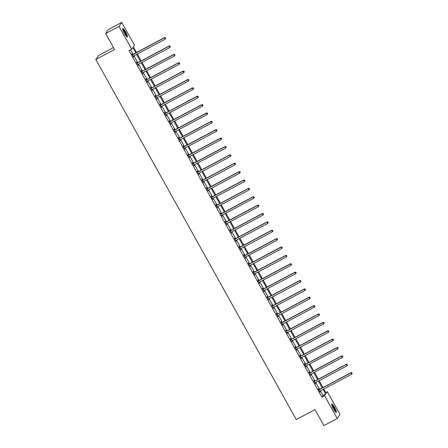 <?xml version="1.0" encoding="UTF-8"?>
<svg xmlns="http://www.w3.org/2000/svg" width="448" height="448" viewBox="0 0 448 448"><rect width="100%" height="100%" fill="white"/><g stroke="black" fill="none" stroke-linecap="round" stroke-linejoin="round"><path stroke-width="0.67" d="M333.418 409.002A4.816 0.918 -118 0 1 331.738 403.906A4.816 0.918 -118 0 1 334.589 407.316A4.816 0.918 -118 0 1 336.263 412.406A4.816 0.918 -118 0 1 333.418 409.002M124.454 33.566A4.816 0.918 -118 0 1 122.774 28.47A4.816 0.918 -118 0 1 125.625 31.881A4.816 0.918 -118 0 1 127.299 36.971A4.816 0.918 -118 0 1 124.454 33.566M113.467 47.572L98.599 55.49L95.827 59.489L296.246 419.569L314.966 409.601L323.876 425.6L337.249 418.477L324.548 395.657L325.674 394.038L323.103 389.424M95.827 59.489L114.554 49.521L105.644 33.522L108.416 29.523L121.794 22.4L134.495 45.22L133.37 46.844L136.522 52.506M325.758 392.493L327.32 391.658L340.021 414.478L337.249 418.477M135.794 52.898L132.843 47.6L131.723 49.218L129.046 50.646L321.871 397.085L322.997 395.461L320.426 390.846M319.609 389.374L315.767 382.474M314.944 380.996L311.102 374.097M310.285 372.624L306.443 365.719M305.62 364.246L301.778 357.342M300.961 355.869L297.119 348.97M296.296 347.491L292.454 340.592M291.637 339.119L287.795 332.214M286.972 330.742L283.13 323.837M282.313 322.364L278.471 315.459M277.648 313.986L273.806 307.087M272.989 305.609L269.142 298.71M268.324 297.237L264.482 290.332M263.659 288.859L259.818 281.954M259 280.482L255.158 273.577M254.335 272.104L250.494 265.205M249.676 263.726L245.834 256.827M245.011 255.354L241.17 248.45M240.352 246.977L236.51 240.072M235.687 238.599L231.846 231.7M231.028 230.222L227.186 223.322M226.363 221.85L222.522 214.945M221.704 213.472L217.857 206.567M217.039 205.094L213.198 198.19M212.374 196.717L208.533 189.818M207.715 188.339L203.874 181.44M203.05 179.967L199.209 173.062M198.391 171.59L194.55 164.685M193.726 163.212L189.885 156.307M189.067 154.834L185.226 147.935M184.402 146.457L180.561 139.558M179.743 138.085L175.902 131.18M175.078 129.707L171.237 122.802M170.419 121.33L166.572 114.43M165.754 112.952L161.913 106.053M161.09 104.58L157.248 97.675M156.43 96.202L152.589 89.298M151.766 87.825L147.924 80.92M147.106 79.447L143.265 72.548M142.442 71.07L138.6 64.17M137.782 62.698L133.941 55.793M133.118 54.32L130.609 49.812M132.53 54.538L132.048 53.67L131.863 53.939L133.655 57.165L133.392 56.084M137.194 62.916L136.713 62.048L136.522 62.317L138.314 65.537L138.057 64.462A0.616 0.605 -145.3 0 0 137.894 64.596L137.833 64.669M141.859 71.294L141.372 70.426L141.187 70.694L142.979 73.914L142.716 72.839M146.518 79.671L146.037 78.798L145.846 79.072L147.644 82.292L147.381 81.211A0.616 0.605 -145.3 0 0 147.218 81.351L147.157 81.424M151.183 88.043L150.696 87.175L150.511 87.444L152.303 90.67L152.04 89.589M155.842 96.421L155.361 95.553L155.17 95.822L156.968 99.047L156.705 97.966M160.507 104.798L160.02 103.93L159.835 104.199L161.627 107.419L161.364 106.344M165.166 113.176L164.685 112.308L164.494 112.577L166.292 115.797L166.029 114.722A0.616 0.605 -145.3 0 0 165.866 114.856L165.805 114.929M169.831 121.554L169.344 120.68L169.159 120.954L170.951 124.174L170.688 123.094M174.49 129.926L174.009 129.058L173.824 129.326L175.616 132.552L175.353 131.471A0.616 0.605 -145.3 0 0 175.19 131.606L175.129 131.678M179.155 138.303L178.674 137.435L178.483 137.704L180.275 140.924L180.012 139.849M183.814 146.681L183.333 145.813L183.148 146.082L184.94 149.302L184.677 148.226M188.479 155.058L187.998 154.185L187.807 154.459L189.599 157.679L189.342 156.604M193.144 163.43L192.657 162.562L192.472 162.837L194.264 166.057L194.001 164.976A0.616 0.605 -145.3 0 0 193.838 165.11L193.782 165.189M197.803 171.808L197.322 170.94L197.131 171.209L198.923 174.434L198.666 173.354M202.468 180.186L201.981 179.318L201.796 179.586L203.588 182.806L203.325 181.731A0.616 0.605 -145.3 0 0 203.168 181.866L203.106 181.938M207.127 188.563L206.646 187.695L206.455 187.964L208.253 191.184L207.99 190.109M211.792 196.941L211.305 196.067L211.12 196.342L212.912 199.562L212.649 198.481M216.451 205.313L215.97 204.445L215.779 204.714L217.577 207.939L217.314 206.858M221.116 213.69L220.629 212.822L220.444 213.091L222.236 216.317L221.973 215.236A0.616 0.605 -145.3 0 0 221.816 215.37L221.754 215.443M225.775 222.068L225.294 221.2L225.109 221.469L226.901 224.689L226.638 223.614M230.44 230.446L229.958 229.578L229.768 229.846L231.56 233.066L231.297 231.991A0.616 0.605 -145.3 0 0 231.14 232.126L231.078 232.198M235.099 238.823L234.618 237.95L234.433 238.224L236.225 241.444L235.962 240.363M239.764 247.195L239.282 246.327L239.092 246.596L240.884 249.822L240.626 248.741M244.429 255.573L243.942 254.705L243.757 254.974L245.549 258.194L245.286 257.118M249.088 263.95L248.606 263.082L248.416 263.351L250.208 266.571L249.95 265.496A0.616 0.605 -145.3 0 0 249.788 265.63L249.726 265.703M253.753 272.328L253.266 271.454L253.081 271.729L254.873 274.949L254.61 273.874M258.412 280.7L257.93 279.832L257.74 280.106L259.538 283.326L259.274 282.246A0.616 0.605 -145.3 0 0 259.112 282.38L259.05 282.458M263.077 289.078L262.59 288.21L262.405 288.478L264.197 291.704L263.934 290.623M267.736 297.455L267.254 296.587L267.064 296.856L268.862 300.076L268.598 299.001M272.401 305.833L271.914 304.965L271.729 305.234L273.521 308.454L273.258 307.378M277.06 314.21L276.578 313.337L276.394 313.611L278.186 316.831L277.922 315.75A0.616 0.605 -145.3 0 0 277.76 315.89L277.698 315.963M281.725 322.582L281.243 321.714L281.053 321.983L282.845 325.209L282.582 324.128M286.384 330.96L285.902 330.092L285.718 330.361L287.51 333.586L287.246 332.506A0.616 0.605 -145.3 0 0 287.084 332.64L287.022 332.713M291.049 339.338L290.567 338.47L290.377 338.738L292.169 341.958L291.911 340.883M295.714 347.715L295.226 346.847L295.042 347.116L296.834 350.336L296.57 349.261M300.373 356.093L299.891 355.219L299.701 355.494L301.493 358.714L301.235 357.633M305.038 364.465L304.55 363.597L304.366 363.866L306.158 367.091L305.894 366.01M309.697 372.842L309.215 371.974L309.025 372.243L310.822 375.463L310.559 374.388M314.362 381.22L313.874 380.352L313.69 380.621L315.482 383.841L315.218 382.766A0.616 0.605 -145.3 0 0 315.062 382.9L315 382.973M319.021 389.598L318.539 388.724L318.349 388.998L320.146 392.218L319.883 391.143M105.644 33.522L119.022 26.398L121.794 22.4M321.871 397.085L324.548 395.657M131.723 49.218L119.022 26.398M322.286 387.951L318.444 381.046M317.621 379.574L313.779 372.674M312.962 371.196L309.114 364.297M308.297 362.824L304.455 355.919M303.632 354.446L299.79 347.542M298.973 346.069L295.131 339.164M294.308 337.691L290.466 330.792M289.649 329.314L285.807 322.414M284.984 320.942L281.142 314.037M280.325 312.564L276.483 305.659M275.66 304.186L271.818 297.287M271.001 295.809L267.159 288.91M266.336 287.437L262.494 280.532M261.677 279.059L257.83 272.154M257.012 270.682L253.17 263.777M252.347 262.304L248.506 255.405M247.688 253.926L243.846 247.027M243.023 245.554L239.182 238.65M238.364 237.177L234.522 230.272M233.699 228.799L229.858 221.894M229.04 220.422L225.198 213.522M224.375 212.044L220.534 205.145M219.716 203.672L215.874 196.767M215.051 195.294L211.21 188.39M210.392 186.917L206.545 180.012M205.727 178.539L201.886 171.64M201.062 170.167L197.221 163.262M196.403 161.79L192.562 154.885M191.738 153.412L187.897 146.507M187.079 145.034L183.238 138.135M182.414 136.657L178.573 129.758M177.755 128.285L173.914 121.38M173.09 119.907L169.249 113.002M168.431 111.53L164.59 104.625M163.766 103.152L159.925 96.253M159.107 94.774L155.266 87.875M154.442 86.402L150.601 79.498M149.778 78.025L145.936 71.12M145.118 69.647L141.277 62.742M140.454 61.27L136.612 54.37M323.831 389.038L326.194 393.282L327.32 391.658M137.346 53.978L141.187 60.883M142.005 62.356L145.846 69.261M146.67 70.734L150.511 77.638M151.329 79.111L155.17 86.01M155.994 87.483L159.835 94.388M160.653 95.861L164.494 102.766M165.318 104.238L169.159 111.143M169.977 112.616L173.818 119.515M174.642 120.994L178.483 127.893M179.301 129.366L183.148 136.27M183.966 137.743L187.807 144.648M188.63 146.121L192.472 153.026M193.29 154.498L197.131 161.398M197.954 162.876L201.796 169.775M202.614 171.248L206.455 178.153M207.278 179.626L211.12 186.53M211.938 188.003L215.779 194.908M216.602 196.381L220.444 203.28M221.262 204.758L225.103 211.658M225.926 213.13L229.768 220.035M230.586 221.508L234.433 228.413M235.25 229.886L239.092 236.785M239.915 238.263L243.757 245.162M244.574 246.635L248.416 253.54M249.239 255.013L253.081 261.918M253.898 263.39L257.74 270.295M258.563 271.768L262.405 278.667M263.222 280.146L267.064 287.045M267.887 288.518L271.729 295.422M272.546 296.895L276.388 303.8M277.211 305.273L281.053 312.178M281.87 313.65L285.718 320.55M286.535 322.028L290.377 328.927M291.2 330.4L295.042 337.305M295.859 338.778L299.701 345.682M300.524 347.155L304.366 354.054M305.183 355.533L309.025 362.432M309.848 363.905L313.69 370.81M314.507 372.282L318.349 379.187M319.172 380.66L323.014 387.565M322.997 395.461L325.674 394.038M165.682 38.248L165.385 37.716L165.682 38.248L165.082 39.211L133.409 56.073A0.616 0.605 -145.3 0 0 133.23 56.218L133.168 56.291M165.609 38.36L165.082 39.211L164.522 37.598L132.849 54.46A0.616 0.605 -145.3 0 1 132.63 54.527L132.216 54.572M132.345 54.807L132.44 54.802A0.616 0.605 -145.3 0 0 132.664 54.734L164.332 37.873L165.306 37.822M165.385 37.716L164.522 37.598M122.674 29.26A4.166 0.795 -118 0 1 124.712 31.522A4.166 0.795 -118 0 1 126.61 35.722A4.166 0.795 -118 0 1 126.588 36.613M126.263 36.271A3.858 0.734 62 0 0 126.196 35.661A3.858 0.734 62 0 0 124.673 32.172A3.858 0.734 62 0 0 122.78 29.725M126.991 36.926A4.782 0.913 62 0 0 126.907 36.137A4.782 0.913 62 0 0 124.992 31.763A4.782 0.913 62 0 0 122.64 28.756M331.638 404.695A4.166 0.795 -118 0 1 334.079 407.658A4.166 0.795 -118 0 1 335.552 412.048M335.227 411.706A3.858 0.734 62 0 0 333.777 407.854A3.858 0.734 62 0 0 331.744 405.16M335.955 412.362A4.782 0.913 62 0 0 334.158 407.546A4.782 0.913 62 0 0 331.604 404.191M170.346 46.626L170.044 46.088L170.346 46.626L169.742 47.589L138.074 64.45M170.268 46.738L169.742 47.589L169.182 45.976L137.514 62.838A0.616 0.605 -145.3 0 1 137.29 62.905L136.875 62.95M137.01 63.185L137.105 63.174A0.616 0.605 -145.3 0 0 137.323 63.106L168.997 46.245L169.971 46.2M170.044 46.088L169.182 45.976M175.006 55.003L174.709 54.466L175.006 55.003L174.406 55.966L142.733 72.828A0.616 0.605 -145.3 0 0 142.554 72.974L142.498 73.046M174.933 55.11L174.406 55.966L173.846 54.354L142.173 71.215A0.616 0.605 -145.3 0 1 141.954 71.282L141.54 71.327M141.669 71.562L141.764 71.551A0.616 0.605 -145.3 0 0 141.988 71.484L173.656 54.622L174.63 54.572M174.709 54.466L173.846 54.354M179.67 63.381L179.368 62.843L179.67 63.381L179.066 64.344L147.398 81.206M179.592 63.487L179.066 64.344L178.506 62.731L146.838 79.593A0.616 0.605 -145.3 0 1 146.614 79.66L146.199 79.705M146.334 79.94L146.429 79.929A0.616 0.605 -145.3 0 0 146.647 79.862L178.321 63L179.295 62.95M179.368 62.843L178.506 62.731M184.33 71.758L184.033 71.221L184.33 71.758L183.73 72.716L152.057 89.578A0.616 0.605 -145.3 0 0 151.883 89.723L151.822 89.802M184.257 71.865L183.73 72.716L183.17 71.103L151.497 87.97A0.616 0.605 -145.3 0 1 151.278 88.038L150.864 88.077M150.993 88.318L151.088 88.306A0.616 0.605 -145.3 0 0 151.312 88.239L182.98 71.378L183.96 71.327M184.033 71.221L183.17 71.103M188.994 80.13L188.692 79.598L188.994 80.13L188.39 81.094L156.722 97.955A0.616 0.605 -145.3 0 0 156.542 98.101L156.481 98.174M188.916 80.242L188.39 81.094L187.83 79.481L156.162 96.342A0.616 0.605 -145.3 0 1 155.938 96.41L155.523 96.454M155.658 96.69L155.753 96.684A0.616 0.605 -145.3 0 0 155.971 96.617L187.645 79.755L188.619 79.705M188.692 79.598L187.83 79.481M193.654 88.508L193.357 87.97L193.654 88.508L193.054 89.471L161.381 106.333A0.616 0.605 -145.3 0 0 161.207 106.478L161.146 106.551M193.581 88.614L193.054 89.471L192.494 87.858L160.821 104.72A0.616 0.605 -145.3 0 1 160.602 104.787L160.188 104.832M160.317 105.067L160.412 105.056A0.616 0.605 -145.3 0 0 160.636 104.989L192.304 88.127L193.284 88.082M193.357 87.97L192.494 87.858M198.318 96.886L198.022 96.348L198.318 96.886L197.714 97.849L166.046 114.71M198.246 96.992L197.714 97.849L197.154 96.236L165.486 113.098A0.616 0.605 -145.3 0 1 165.262 113.165L164.847 113.21M164.982 113.445L165.077 113.434A0.616 0.605 -145.3 0 0 165.301 113.366L196.969 96.505L197.943 96.454M198.022 96.348L197.154 96.236M202.978 105.263L202.681 104.726L202.978 105.263L202.378 106.226L170.71 123.088A0.616 0.605 -145.3 0 0 170.531 123.234L170.47 123.306M202.905 105.37L202.378 106.226L201.818 104.614L170.15 121.475A0.616 0.605 -145.3 0 1 169.926 121.542L169.512 121.587M169.641 121.822L169.742 121.811A0.616 0.605 -145.3 0 0 169.96 121.744L201.628 104.882L202.608 104.832M202.681 104.726L201.818 104.614M207.642 113.641L207.346 113.103L207.642 113.641L207.038 114.598L175.37 131.46M207.57 113.747L207.038 114.598L206.478 112.986L174.81 129.847A0.616 0.605 -145.3 0 1 174.591 129.92L174.171 129.959M174.306 130.2L174.401 130.189A0.616 0.605 -145.3 0 0 174.625 130.122L206.293 113.26L207.267 113.21M207.346 113.103L206.478 112.986M212.307 122.013L212.005 121.475L212.307 122.013L211.702 122.976L180.034 139.838A0.616 0.605 -145.3 0 0 179.855 139.983L179.794 140.056M212.229 122.125L211.702 122.976L211.142 121.363L179.474 138.225A0.616 0.605 -145.3 0 1 179.25 138.292L178.836 138.337M178.965 138.572L179.066 138.566A0.616 0.605 -145.3 0 0 179.284 138.494L210.958 121.632L211.932 121.587M212.005 121.475L211.142 121.363M216.966 130.39L216.67 129.853L216.966 130.39L216.367 131.354L184.694 148.215A0.616 0.605 -145.3 0 0 184.514 148.361L184.453 148.434M216.894 130.497L216.367 131.354L215.807 129.741L184.134 146.602A0.616 0.605 -145.3 0 1 183.915 146.67L183.501 146.714M183.63 146.95L183.725 146.938A0.616 0.605 -145.3 0 0 183.949 146.871L215.617 130.01L216.591 129.965M216.67 129.853L215.807 129.741M221.631 138.768L221.329 138.23L221.631 138.768L221.026 139.731L189.358 156.593A0.616 0.605 -145.3 0 0 189.179 156.738L189.118 156.811M221.553 138.874L221.026 139.731L220.466 138.118L188.798 154.98A0.616 0.605 -145.3 0 1 188.574 155.047L188.16 155.092M188.294 155.327L188.39 155.316A0.616 0.605 -145.3 0 0 188.608 155.249L220.282 138.387L221.256 138.337M221.329 138.23L220.466 138.118M226.29 147.146L225.994 146.608L226.29 147.146L225.691 148.109L194.018 164.97M226.218 147.252L225.691 148.109L225.131 146.496L193.458 163.358A0.616 0.605 -145.3 0 1 193.239 163.425L192.825 163.464M192.954 163.705L193.049 163.694A0.616 0.605 -145.3 0 0 193.273 163.626L224.941 146.765L225.915 146.714M225.994 146.608L225.131 146.496M230.955 155.518L230.653 154.986L230.955 155.518L230.35 156.481L198.682 173.342A0.616 0.605 -145.3 0 0 198.503 173.488L198.442 173.561M230.877 155.63L230.35 156.481L229.79 154.868L198.122 171.73A0.616 0.605 -145.3 0 1 197.898 171.797L197.484 171.842M197.618 172.082L197.714 172.071A0.616 0.605 -145.3 0 0 197.932 172.004L229.606 155.142L230.58 155.092M230.653 154.986L229.79 154.868M235.614 163.895L235.318 163.358L235.614 163.895L235.015 164.858L203.342 181.72M235.542 164.007L235.015 164.858L234.455 163.246L202.782 180.107A0.616 0.605 -145.3 0 1 202.563 180.174L202.149 180.219M202.278 180.454L202.373 180.443A0.616 0.605 -145.3 0 0 202.597 180.376L234.265 163.514L235.245 163.47M235.318 163.358L234.455 163.246M240.279 172.273L239.977 171.735L240.279 172.273L239.674 173.236L208.006 190.098A0.616 0.605 -145.3 0 0 207.827 190.243L207.766 190.316M240.201 172.379L239.674 173.236L239.114 171.623L207.446 188.485A0.616 0.605 -145.3 0 1 207.222 188.552L206.808 188.597M206.942 188.832L207.038 188.821A0.616 0.605 -145.3 0 0 207.256 188.754L238.93 171.892L239.904 171.842M239.977 171.735L239.114 171.623M244.938 180.65L244.642 180.113L244.938 180.65L244.339 181.614L212.666 198.475A0.616 0.605 -145.3 0 0 212.492 198.621L212.43 198.694M244.866 180.757L244.339 181.614L243.779 180.001L212.106 196.862A0.616 0.605 -145.3 0 1 211.887 196.93L211.473 196.974M211.602 197.21L211.697 197.198A0.616 0.605 -145.3 0 0 211.921 197.131L243.589 180.27L244.569 180.219M244.642 180.113L243.779 180.001M249.603 189.028L249.306 188.49L249.603 189.028L248.998 189.986L217.33 206.847A0.616 0.605 -145.3 0 0 217.151 206.993L217.09 207.071M249.53 189.134L248.998 189.986L248.438 188.373L216.77 205.24A0.616 0.605 -145.3 0 1 216.546 205.307L216.132 205.346M216.266 205.587L216.362 205.576A0.616 0.605 -145.3 0 0 216.586 205.509L248.254 188.647L249.228 188.597M249.306 188.49L248.438 188.373M254.262 197.4L253.966 196.868L254.262 197.4L253.663 198.363L221.99 215.225M254.19 197.512L253.663 198.363L253.103 196.75L221.435 213.612A0.616 0.605 -145.3 0 1 221.211 213.679L220.797 213.724M220.926 213.959L221.026 213.954A0.616 0.605 -145.3 0 0 221.245 213.886L252.913 197.025L253.893 196.974M253.966 196.868L253.103 196.75M258.927 205.778L258.63 205.24L258.927 205.778L258.322 206.741L226.654 223.602A0.616 0.605 -145.3 0 0 226.475 223.748L226.414 223.821M258.854 205.89L258.322 206.741L257.762 205.128L226.094 221.99A0.616 0.605 -145.3 0 1 225.876 222.057L225.456 222.102M225.59 222.337L225.686 222.326A0.616 0.605 -145.3 0 0 225.91 222.258L257.578 205.397L258.552 205.352M258.63 205.24L257.762 205.128M263.592 214.155L263.29 213.618L263.592 214.155L262.987 215.118L231.319 231.98M263.514 214.262L262.987 215.118L262.427 213.506L230.759 230.367A0.616 0.605 -145.3 0 1 230.535 230.434L230.121 230.479M230.25 230.714L230.35 230.703A0.616 0.605 -145.3 0 0 230.569 230.636L262.242 213.774L263.217 213.724M263.29 213.618L262.427 213.506M268.251 222.533L267.954 221.995L268.251 222.533L267.652 223.496L235.978 240.358A0.616 0.605 -145.3 0 0 235.799 240.503L235.738 240.576M268.178 222.639L267.652 223.496L267.092 221.883L235.418 238.745A0.616 0.605 -145.3 0 1 235.2 238.812L234.78 238.857M234.914 239.092L235.01 239.081A0.616 0.605 -145.3 0 0 235.234 239.014L266.902 222.152L267.876 222.102M267.954 221.995L267.092 221.883M272.916 230.91L272.614 230.373L272.916 230.91L272.311 231.868L240.643 248.73A0.616 0.605 -145.3 0 0 240.464 248.875L240.402 248.948M272.838 231.017L272.311 231.868L271.751 230.255L240.083 247.117A0.616 0.605 -145.3 0 1 239.859 247.19L239.445 247.229M239.579 247.47L239.674 247.458A0.616 0.605 -145.3 0 0 239.893 247.391L271.566 230.53L272.541 230.479M272.614 230.373L271.751 230.255M277.575 239.282L277.278 238.745L277.575 239.282L276.976 240.246L245.302 257.107A0.616 0.605 -145.3 0 0 245.123 257.253L245.067 257.326M277.502 239.394L276.976 240.246L276.416 238.633L244.742 255.494A0.616 0.605 -145.3 0 1 244.524 255.562L244.11 255.606M244.238 255.842L244.334 255.836A0.616 0.605 -145.3 0 0 244.558 255.769L276.226 238.902L277.2 238.857M277.278 238.745L276.416 238.633M282.24 247.66L281.938 247.122L282.24 247.66L281.635 248.623L249.967 265.485M282.162 247.766L281.635 248.623L281.075 247.01L249.407 263.872A0.616 0.605 -145.3 0 1 249.183 263.939L248.769 263.984M248.903 264.219L248.998 264.208A0.616 0.605 -145.3 0 0 249.217 264.141L280.89 247.279L281.865 247.234M281.938 247.122L281.075 247.01M286.899 256.038L286.602 255.5L286.899 256.038L286.3 257.001L254.626 273.862A0.616 0.605 -145.3 0 0 254.447 274.008L254.391 274.081M286.826 256.144L286.3 257.001L285.74 255.388L254.066 272.25A0.616 0.605 -145.3 0 1 253.848 272.317L253.434 272.362M253.562 272.597L253.658 272.586A0.616 0.605 -145.3 0 0 253.882 272.518L285.55 255.657L286.53 255.606M286.602 255.5L285.74 255.388M291.564 264.415L291.262 263.878L291.564 264.415L290.959 265.378L259.291 282.24M291.486 264.522L290.959 265.378L290.399 263.766L258.731 280.627A0.616 0.605 -145.3 0 1 258.507 280.694L258.093 280.734M258.227 280.974L258.322 280.963A0.616 0.605 -145.3 0 0 258.541 280.896L290.214 264.034L291.189 263.984M291.262 263.878L290.399 263.766M296.223 272.787L295.926 272.255L296.223 272.787L295.624 273.75L263.95 290.612A0.616 0.605 -145.3 0 0 263.777 290.758L263.715 290.83M296.15 272.899L295.624 273.75L295.064 272.138L263.39 288.999A0.616 0.605 -145.3 0 1 263.172 289.066L262.758 289.111M262.886 289.352L262.982 289.341A0.616 0.605 -145.3 0 0 263.206 289.274L294.874 272.412L295.854 272.362M295.926 272.255L295.064 272.138M300.888 281.165L300.591 280.627L300.888 281.165L300.283 282.128L268.615 298.99A0.616 0.605 -145.3 0 0 268.436 299.135L268.374 299.208M300.815 281.277L300.283 282.128L299.723 280.515L268.055 297.377A0.616 0.605 -145.3 0 1 267.831 297.444L267.417 297.489M267.551 297.724L267.646 297.713A0.616 0.605 -145.3 0 0 267.87 297.646L299.538 280.784L300.513 280.739M300.591 280.627L299.723 280.515M305.547 289.542L305.25 289.005L305.547 289.542L304.948 290.506L273.274 307.367A0.616 0.605 -145.3 0 0 273.101 307.513L273.039 307.586M305.474 289.649L304.948 290.506L304.388 288.893L272.72 305.754A0.616 0.605 -145.3 0 1 272.496 305.822L272.082 305.866M272.21 306.102L272.311 306.09A0.616 0.605 -145.3 0 0 272.53 306.023L304.198 289.162L305.178 289.111M305.25 289.005L304.388 288.893M310.212 297.92L309.915 297.382L310.212 297.92L309.607 298.883L277.939 315.745M310.139 298.026L309.607 298.883L309.047 297.27L277.379 314.132A0.616 0.605 -145.3 0 1 277.161 314.199L276.741 314.244M276.875 314.479L276.97 314.468A0.616 0.605 -145.3 0 0 277.194 314.401L308.862 297.539L309.837 297.489M309.915 297.382L309.047 297.27M314.877 306.298L314.574 305.76L314.877 306.298L314.272 307.255L282.604 324.122A0.616 0.605 -145.3 0 0 282.425 324.262L282.363 324.341M314.798 306.404L314.272 307.255L313.712 305.642L282.044 322.51A0.616 0.605 -145.3 0 1 281.82 322.577L281.406 322.616M281.534 322.857L281.635 322.846A0.616 0.605 -145.3 0 0 281.854 322.778L313.527 305.917L314.502 305.866M314.574 305.76L313.712 305.642M319.536 314.67L319.239 314.138L319.536 314.67L318.931 315.633L287.263 332.494M319.463 314.782L318.931 315.633L318.377 314.02L286.703 330.882A0.616 0.605 -145.3 0 1 286.485 330.949L286.065 330.994M286.199 331.229L286.294 331.223A0.616 0.605 -145.3 0 0 286.518 331.156L318.186 314.294L319.161 314.244M319.239 314.138L318.377 314.02M324.201 323.047L323.898 322.51L324.201 323.047L323.596 324.01L291.928 340.872A0.616 0.605 -145.3 0 0 291.749 341.018L291.687 341.09M324.122 323.159L323.596 324.01L323.036 322.398L291.368 339.259A0.616 0.605 -145.3 0 1 291.144 339.326L290.73 339.371M290.864 339.606L290.959 339.595A0.616 0.605 -145.3 0 0 291.178 339.528L322.851 322.666L323.826 322.622M323.898 322.51L323.036 322.398M328.86 331.425L328.563 330.887L328.86 331.425L328.261 332.388L296.587 349.25A0.616 0.605 -145.3 0 0 296.408 349.395L296.352 349.468M328.787 331.531L328.261 332.388L327.701 330.775L296.027 347.637A0.616 0.605 -145.3 0 1 295.809 347.704L295.394 347.749M295.523 347.984L295.618 347.973A0.616 0.605 -145.3 0 0 295.842 347.906L327.51 331.044L328.485 330.994M328.563 330.887L327.701 330.775M333.525 339.802L333.222 339.265L333.525 339.802L332.92 340.766L301.252 357.627A0.616 0.605 -145.3 0 0 301.073 357.773L301.011 357.846M333.446 339.909L332.92 340.766L332.36 339.153L300.692 356.014A0.616 0.605 -145.3 0 1 300.468 356.082L300.054 356.126M300.188 356.362L300.283 356.35A0.616 0.605 -145.3 0 0 300.502 356.283L332.175 339.422L333.15 339.371M333.222 339.265L332.36 339.153M338.184 348.18L337.887 347.642L338.184 348.18L337.585 349.138L305.911 365.999A0.616 0.605 -145.3 0 0 305.732 366.145L305.676 366.218M338.111 348.286L337.585 349.138L337.025 347.525L305.351 364.386A0.616 0.605 -145.3 0 1 305.133 364.459L304.718 364.498M304.847 364.739L304.942 364.728A0.616 0.605 -145.3 0 0 305.166 364.661L336.834 347.799L337.809 347.749M337.887 347.642L337.025 347.525M342.849 356.552L342.546 356.014L342.849 356.552L342.244 357.515L310.576 374.377A0.616 0.605 -145.3 0 0 310.397 374.522L310.335 374.595M342.77 356.664L342.244 357.515L341.684 355.902L310.016 372.764A0.616 0.605 -145.3 0 1 309.792 372.831L309.378 372.876M309.512 373.111L309.607 373.106A0.616 0.605 -145.3 0 0 309.826 373.038L341.499 356.171L342.474 356.126M342.546 356.014L341.684 355.902M347.508 364.93L347.211 364.392L347.508 364.93L346.909 365.893L315.235 382.754M347.435 365.036L346.909 365.893L346.349 364.28L314.675 381.142A0.616 0.605 -145.3 0 1 314.457 381.209L314.042 381.254M314.171 381.489L314.266 381.478A0.616 0.605 -145.3 0 0 314.49 381.41L346.158 364.549L347.138 364.504M347.211 364.392L346.349 364.28M352.173 373.307L351.876 372.77L352.173 373.307L351.568 374.27L319.9 391.132A0.616 0.605 -145.3 0 0 319.721 391.278L319.659 391.35M352.094 373.414L351.568 374.27L351.008 372.658L319.34 389.519A0.616 0.605 -145.3 0 1 319.116 389.586L318.702 389.631M318.836 389.866L318.931 389.855A0.616 0.605 -145.3 0 0 319.15 389.788L350.823 372.926L351.798 372.876M351.876 372.77L351.008 372.658"/></g></svg>

